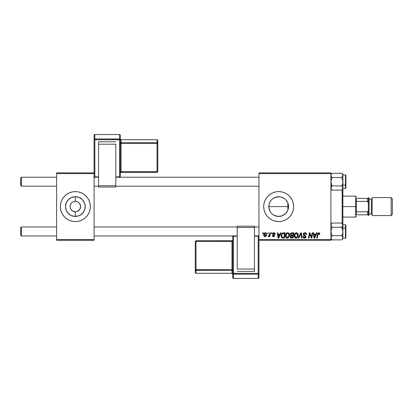 <?xml version="1.0" encoding="UTF-8"?>
<svg xmlns="http://www.w3.org/2000/svg" width="413" height="413" viewBox="0 0 413 413"><rect width="100%" height="100%" fill="white"/><g stroke="black" fill="none" stroke-linecap="round" stroke-linejoin="round"><path stroke-width="0.62" d="M74.614 211.781L72.44 210.95L70.762 209.123L72.44 210.95L75.357 211.833L75.357 216.448A9.86 9.86 0 0 1 65.491 206.588A9.86 9.86 0 0 1 75.357 196.727L75.357 201.343L73.349 201.74L75.357 201.343A5.245 5.245 0 0 0 70.112 206.588A5.245 5.245 0 0 0 75.357 211.833L75.29 211.833M70.995 209.499L70.21 207.61L70.21 205.566L70.995 203.671L72.445 202.225M280.448 216.288L276.715 216.252L274.872 215.684L278.682 216.448A9.86 9.86 0 0 1 268.822 206.588A9.86 9.86 0 0 1 278.682 196.727L274.438 197.682M272.425 214.208L273.05 214.683M271.078 212.865L269.57 210.362L268.822 206.588L269.018 208.544L270.494 212.086M269.013 204.641L268.822 206.583L269.018 204.616L270.061 201.802M270.494 201.09L269.581 202.793M269.581 210.382L269.018 208.544L269.008 204.662L269.57 202.814L271.073 200.31M273.008 198.519L272.415 198.973M278.672 191.601A14.987 14.987 0 0 0 266.225 198.255L268.083 195.989L270.355 194.125L272.947 192.742L275.76 191.885L278.682 191.601L281.604 191.885L284.418 192.742L287.009 194.125L289.281 195.989L291.144 198.261L292.528 200.852L293.38 203.661L293.669 206.588L293.38 209.51L292.528 212.323L291.144 214.915L289.281 217.186L287.009 219.05L284.418 220.434L281.604 221.285L278.682 221.575A14.987 14.987 0 0 1 263.695 206.588A14.987 14.987 0 0 1 278.682 191.601A14.987 14.987 0 0 1 293.669 206.588A14.987 14.987 0 0 1 278.682 221.575L275.76 221.285L272.947 220.434A14.987 14.987 0 0 0 278.672 221.575M266.215 198.266A14.987 14.987 0 0 0 264.831 212.318M266.225 214.92A14.987 14.987 0 0 0 272.941 220.434L270.355 219.05L268.083 217.186L266.22 214.915L264.836 212.323A14.987 14.987 0 0 0 266.215 214.91M74.923 211.817L75.357 211.833A5.245 5.245 0 0 1 70.112 206.588A5.245 5.245 0 0 1 75.357 201.343L76.379 201.441L75.357 201.343A5.245 5.245 0 0 1 80.602 206.588A5.245 5.245 0 0 1 75.357 211.833L75.403 211.833M70.995 203.671L70.762 204.053M64.758 217.186L62.895 214.915L61.511 212.323L60.654 209.51L60.37 206.588L60.654 203.661L61.511 200.852L62.895 198.261L64.758 195.989L67.03 194.125L69.621 192.742L72.43 191.885L75.357 191.601L78.279 191.885L81.093 192.742L83.684 194.125L85.956 195.989L87.819 198.261L89.203 200.852L90.055 203.661L90.344 206.588L90.055 209.51L89.203 212.323L87.819 214.915L85.956 217.186L83.684 219.05L81.093 220.434L78.279 221.285L75.357 221.575L72.43 221.285L69.621 220.434L67.03 219.05L64.758 217.186A14.987 14.987 0 0 0 75.347 221.575A14.987 14.987 0 0 1 60.37 206.588A14.987 14.987 0 0 1 75.357 191.601A14.987 14.987 0 0 0 61.506 212.318M76.379 211.73L77.365 211.435L76.379 211.73M79.952 204.053L78.269 202.225L76.379 201.441L78.269 202.225L79.719 203.671L80.602 206.588L79.719 209.499L77.365 211.435M258.956 172.866L330.901 172.866L330.901 173.615L258.956 173.615L258.956 239.561L330.901 239.561L330.901 172.866L258.956 172.866L258.956 173.615L258.956 172.866M285.46 235.792L285.77 234.259L286.751 233.046L288.145 232.793L289.167 233.567L289.523 234.615L289.389 236.241L288.145 237.919L287.066 238.12L286.302 237.821L285.672 237.01L285.46 235.792C285.424 237.124 286.028 237.903 287.272 238.131L288.826 237.336L289.549 235.018C289.554 233.722 288.955 232.968 287.747 232.746C286.209 233.113 285.45 234.13 285.46 235.792M280.582 232.813L279.937 234.248L280.582 232.813L281.17 232.813L278.734 238.064L278.068 238.064L277.35 232.813L277.897 232.813L278.073 234.248L279.937 234.248L278.073 234.248L277.897 232.813L277.35 232.813L278.068 238.064L278.734 238.064L281.17 232.813L280.582 232.813L281.17 232.813L278.734 238.064L278.068 238.064L277.35 232.813L277.897 232.813M319.796 233.903L318.722 232.746L319.662 233.252L319.745 234.383L319.197 234.45L318.919 233.407L318.237 233.557L317.339 238.064L316.786 238.064L317.664 233.443L318.722 232.746L317.437 234.217L316.786 238.064L317.339 238.064L317.969 234.347L318.686 233.36L319.197 234.45L319.745 234.383L319.796 233.903L319.745 234.383L319.197 234.45L319.11 233.546M303.24 234.29L303.725 233.159L305.057 232.751L306.136 233.221L306.508 234.522L305.966 234.589L305.79 233.753L305.13 233.381L303.87 233.866L303.963 234.744L305.878 236.241L305.868 237.299L305.321 237.934L304.195 238.11L303.209 237.47L302.966 236.494L303.514 236.442L303.674 237.114L304.319 237.501L305.021 237.418L305.419 236.85L305.217 236.303L303.576 235.291L303.24 234.29L305.419 236.768L304.515 237.516L303.514 236.442L302.966 236.608C303.039 237.563 303.55 238.074 304.5 238.131C305.408 238.1 305.899 237.635 305.966 236.737L305.346 235.591L303.787 234.238L304.851 233.36L305.826 233.815L305.966 234.589L306.508 234.522C306.529 233.397 305.987 232.808 304.887 232.746C303.885 232.793 303.338 233.304 303.24 234.29L303.24 234.29M298.924 238.064L298.336 238.064L300.628 232.813L301.325 232.813L302.13 238.064L301.578 238.064L300.891 233.567L298.924 238.064L298.336 238.064L298.924 238.064L300.891 233.567L301.578 238.064L302.13 238.064L301.325 232.813L300.628 232.813L301.325 232.813L302.13 238.064L301.578 238.064M294.18 235.792L294.49 234.259L295.471 233.046L296.864 232.793L297.887 233.567L298.243 234.615L298.109 236.241L296.864 237.919L295.785 238.12L295.021 237.821L294.397 237.01L294.18 235.792C294.144 237.124 294.748 237.903 295.992 238.131L297.546 237.336L298.269 235.018C298.274 233.722 297.675 232.968 296.467 232.746C294.934 233.113 294.17 234.13 294.18 235.792L294.18 235.792M262.647 233.567L262.771 232.813L263.318 232.813L263.205 233.567L262.647 233.567L263.205 233.567L263.318 232.813L262.771 232.813L263.318 232.813L263.205 233.567L262.647 233.567L262.771 232.813L262.647 233.567M264.836 212.323L263.979 209.51L263.695 206.588L263.979 203.661L264.836 200.852L266.22 198.261M291.65 232.824L291.805 232.813C290.866 232.937 290.36 233.479 290.298 234.45L291.206 232.942L293.906 232.813L293.018 238.064L291.129 238.022L290.391 237.506L290.267 236.401L290.948 235.508L290.298 234.45L290.948 235.508L290.225 236.788L290.948 237.976L293.018 238.064L293.906 232.813L291.805 232.813L293.906 232.813L293.018 238.064L291.129 238.022M316.482 232.813L315.837 234.248L316.482 232.813L317.076 232.813L314.639 238.064L313.968 238.064L313.25 232.813L313.797 232.813L313.973 234.248L315.837 234.248L313.973 234.248L313.797 232.813L313.25 232.813L313.968 238.064L314.639 238.064L317.076 232.813L316.482 232.813L317.076 232.813L314.639 238.064L313.968 238.064L313.25 232.813L313.797 232.813M311.598 236.019L312.161 232.813L311.598 236.019L312.161 232.813L312.708 232.813L311.815 238.064L311.237 238.064L309.74 233.608L309.007 238.064L308.454 238.064L309.342 232.813L309.915 232.813L311.428 237.258L311.598 236.019L311.428 237.258L309.915 232.813L309.342 232.813L308.454 238.064L309.007 238.064L309.74 233.608L311.237 238.064L311.815 238.064L312.708 232.813L312.161 232.813L312.708 232.813L311.815 238.064L311.237 238.064M275.172 234.042L273.871 232.746L274.382 232.824L274.96 233.247L275.172 234.109L274.624 234.176L274.051 233.247L273.184 233.557L273.241 234.14L274.691 235.518L274.366 236.406L273.432 236.695L272.58 236.319L272.312 235.539L272.854 235.472L273.576 236.221L274.124 235.462L272.74 234.398L272.688 233.391L273.871 232.746L272.585 233.851L274.149 235.699L273.576 236.221L272.854 235.472L272.312 235.539L273.551 236.701L274.697 235.611L273.127 233.81L273.845 233.226L274.624 234.176L275.172 234.042L274.619 234.001M281.377 234.589L282.791 232.942L285.187 232.813L284.299 238.064L282.172 237.94L281.289 236.861L281.377 234.589L282.791 232.942C281.676 233.582 281.134 234.574 281.165 235.916L282.322 237.991L284.299 238.064L285.187 232.813L283.633 232.813L285.187 232.813L284.299 238.064L282.322 237.991M263.659 235.105L264.459 233.082L265.358 232.746L266.339 233.211L266.571 235.09L265.719 236.473L264.377 236.572L263.659 235.105L264.929 236.701C266.132 236.406 266.705 235.596 266.653 234.269L265.358 232.746C264.191 233.04 263.623 233.825 263.659 235.105L263.659 235.25M267.686 233.567L267.815 232.813L268.357 232.813L268.243 233.567L267.686 233.567L268.243 233.567L268.357 232.813L267.815 232.813L268.357 232.813L268.243 233.567L267.686 233.567L267.815 232.813L267.686 233.567M269.529 234.873L269.916 232.813L270.469 232.813L269.823 236.628L269.271 236.628L269.41 235.844L268.827 236.597L268.156 236.561L268.373 235.962L269.178 235.725L269.637 234.341L268.156 236.561L268.527 236.701L269.41 235.844L269.271 236.628L269.823 236.628L270.469 232.813L269.916 232.813L270.469 232.813L269.823 236.628L269.271 236.628M271.367 233.567L271.491 232.813L272.038 232.813L271.924 233.567L271.367 233.567L271.924 233.567L272.038 232.813L271.491 232.813L272.038 232.813L271.924 233.567L271.367 233.567L271.491 232.813L271.367 233.567M258.208 235.586L258.208 273.349L258.956 273.452L258.208 273.349L258.208 274.196L258.208 273.349L233.479 273.349L233.479 274.196L233.479 273.349L232.731 273.452L232.731 236.329L232.824 235.962L232.731 236.329L233.479 236.226L233.479 273.349L233.479 236.226L237.227 236.226L232.731 236.329L232.731 273.452L233.479 274.196L258.208 274.196L258.956 273.452L258.956 277.717A0.749 0.743 180 0 1 258.208 278.46L258.208 278.47A0.749 0.743 -0 0 0 258.956 277.717L258.956 240.309L330.901 240.309L330.901 173.615L258.956 173.615L258.956 240.309L258.956 239.561L330.901 239.561L330.901 240.309L258.956 240.309L258.956 273.452A0.749 0.743 180 0 1 258.208 274.196L258.208 278.46L233.479 278.46L233.479 274.196L258.208 274.196L258.208 278.46L233.479 278.47L232.731 277.717A0.749 0.743 -0 0 0 233.479 278.46L233.479 274.196A0.749 0.743 180 0 1 232.731 273.452L232.731 277.717L232.731 273.452L258.208 273.349L258.208 236.226L254.46 236.226L258.208 236.226L258.208 235.962M56.622 172.866L94.092 172.866L94.092 173.615L56.622 173.615L56.622 239.561L94.092 239.561L94.092 172.866L56.622 172.866L56.622 173.615L56.622 172.866M56.622 240.309L94.092 240.309L94.092 173.615L56.622 173.615L56.622 240.309L56.622 239.561L94.092 239.561L94.092 240.309L56.622 240.309M75.362 221.575A14.987 14.987 0 0 0 89.203 212.328L87.819 214.915M89.203 212.318A14.987 14.987 0 0 0 89.203 200.857L87.819 198.261M85.956 195.989A14.987 14.987 0 0 0 75.362 191.601M75.357 191.601A14.987 14.987 0 0 1 90.344 206.588A14.987 14.987 0 0 1 75.357 221.575M62.895 198.261L61.511 200.852M61.511 212.323L62.895 214.915M75.357 196.727L79.131 197.476L82.332 199.613L84.469 202.814L85.217 206.588L84.469 210.362L82.332 213.562L79.131 215.7L75.357 216.448L71.583 215.7L68.382 213.562L66.245 210.362L65.491 206.588L66.245 202.814L68.382 199.613L71.583 197.476L75.357 196.727A9.86 9.86 0 0 1 85.217 206.588A9.86 9.86 0 0 1 75.357 216.448L75.357 211.833A5.245 5.245 0 0 0 80.602 206.588A5.245 5.245 0 0 0 75.357 201.343L75.357 196.727M75.791 201.358L75.419 201.343M79.719 209.499L79.952 209.123M72.44 202.225L73.349 201.74M75.357 211.833L74.67 211.786M288.367 204.719L288.377 208.4L287.83 210.269M287.83 202.907L287.887 210.134L288.367 208.457M275.347 197.306L278.682 196.727L280.608 196.913L284.159 198.385L285.657 199.613L287.794 202.814L288.542 206.588L288.259 204.239M287.03 201.332L287.68 202.551M285.91 199.877L286.715 200.868M284.227 198.431L285.559 199.52M280.902 196.98L282.167 197.362M282.683 197.574L283.029 197.734M273.179 198.405L276.756 196.913L280.453 196.882M273.205 198.385L271.733 199.587M270.505 201.069L270.763 200.708M270.045 211.348L269.591 210.413M270.758 212.458L270.51 212.106M274.888 215.689L274.48 215.509M288.357 208.498L288.542 206.588L287.794 210.362L285.657 213.562L282.456 215.7L278.682 216.448L276.756 216.257L273.184 214.775M282.167 215.813L280.902 216.195M285.559 213.655L282.688 215.596M280.195 196.841L278.682 196.727A9.86 9.86 0 0 1 288.542 206.588A9.86 9.86 0 0 1 278.682 216.448L281.661 215.989L284.227 214.745M286.715 212.303L285.91 213.299M287.68 210.625L287.025 211.843M278.687 221.575A14.987 14.987 0 0 0 289.281 195.989A14.987 14.987 0 0 0 278.687 191.601M273.205 214.786L271.708 213.562M285.435 199.402L284.887 198.921M287.804 202.835L286.901 201.131M286.87 201.095L286.426 200.481M284.887 214.249L285.44 213.774M280.19 216.335L280.582 216.262M290.499 235.869L290.876 235.472M290.324 234.135L290.406 233.841M290.427 233.789L290.829 233.195M290.943 233.102L291.201 232.947M291.211 232.942L291.495 232.849M291.263 233.624L293.251 233.428L292.951 235.198L291.795 235.198L290.84 234.46L290.917 234.063M291.542 233.495L290.881 234.161M290.881 234.156L291.96 233.433L291.495 233.51M291.16 237.403L291.635 237.449L290.773 236.763L290.959 237.279M291.005 236.102L292.848 235.813L292.574 237.449L291.635 237.449L292.574 237.449L292.848 235.813L291.072 236.029L290.907 237.217M290.85 234.31L290.886 234.78M290.84 234.46L291.16 235.095M291.046 235.018L292.951 235.198L293.251 233.428L291.593 233.479M291.459 233.526L291.139 233.717M292.228 233.428L291.692 233.459M291.96 235.813L291.495 235.849M291.32 237.434L291.635 237.449M298.026 233.835L298.243 234.61M298.109 236.236L297.799 236.974M294.593 237.377L294.392 237.005M294.268 236.613L294.201 236.205M294.252 235.007L294.314 234.749M297.566 236.102L297.721 234.992L297.117 236.933L296.007 237.516L296.539 237.398M295.223 234.094L294.789 236.432L295.212 237.191L296.007 237.516L294.722 235.854L294.763 236.313M294.732 235.642L294.722 235.854C294.691 234.543 295.259 233.712 296.426 233.36L296.033 233.428M296.87 233.448L296.426 233.36L297.721 234.992L297.489 234.016L296.88 233.453M296.864 237.191L297.592 236.019M296.219 233.381L295.522 233.737M295.656 233.634L294.949 234.636M301.015 234.594L300.969 234.254M300.891 233.567L300.726 233.964M300.628 232.813L298.336 238.064L300.628 232.813M305.238 232.772L305.61 232.865M306.338 233.541L306.436 233.835M306.472 234.021L306.508 234.522L305.966 234.589M305.13 233.381L304.66 233.371M303.792 234.109L303.963 234.744M304.489 235.1L305.026 235.389M304.691 235.209L305.346 235.591M305.878 236.241L305.956 236.551M305.945 237.021L305.868 237.299M305.734 237.558L305.372 237.903M304.784 238.11L305.124 238.027M304.195 238.11L303.911 238.038M303.591 237.878L303.075 237.201M302.966 236.608L303.514 236.442M303.798 237.263L304.133 237.46M304.324 237.501L304.846 237.48M305.31 237.165L305.217 236.303L304.639 235.952M305.419 236.85L305.217 236.303M303.385 234.992L303.256 234.527M303.302 233.825L303.503 233.412M303.395 237.712L303.901 238.038M319.218 234.336L318.604 233.366M319.197 234.45L319.249 233.995L319.197 234.45M317.995 234.202L317.339 238.064L316.786 238.064L317.463 234.083M317.494 233.949L317.798 233.211M319.264 232.86L319.533 233.066M317.969 234.347L318.02 234.083M314.241 236.179L314.05 234.858L315.537 234.858L314.381 237.485L315.537 234.858L314.05 234.858L314.355 237.16M310.524 236.086L310.39 235.725M310.117 234.951L310.209 235.209M309.538 234.987L309.007 238.064L308.454 238.064L309.342 232.813L309.915 232.813L311.01 235.833M274.593 233.83L274.258 233.324M273.948 233.231L273.587 233.252M273.845 233.226L273.127 233.81L273.36 234.254M273.127 233.81L273.762 234.501L273.298 234.202M274.49 236.267L274.191 236.541M274.051 236.608L273.773 236.685M272.312 235.539L272.9 235.756M273.401 236.205L273.767 236.195M274.139 235.802L273.576 236.221L274.098 235.389L272.859 234.548L272.585 233.851L272.859 234.548M274.149 235.699L273.649 235.049L274.149 235.699M272.678 233.407L273.602 232.767M278.336 236.179L278.15 234.858L279.637 234.858L278.476 237.485L279.637 234.858L278.15 234.858L278.455 237.16M282.172 237.94L281.769 237.681M281.217 236.551L281.181 236.231L281.217 236.551M282.895 232.911L283.204 232.844M283.426 233.448L284.531 233.428L283.85 237.449L282.538 237.408M282.193 237.258L281.712 235.947L282.193 237.258L283.85 237.449L284.531 233.428L283.566 233.438M281.733 235.544L282.064 234.393L281.712 235.947C281.676 234.403 282.384 233.562 283.829 233.428L282.559 233.763M282.389 233.918L282.12 234.29M282.069 234.383L282.363 233.944M289.523 234.61L289.245 233.712M285.873 237.377L285.677 237.01M285.548 236.618L285.481 236.215M286.168 233.577L286.524 233.211M287.484 232.767L287.226 232.824M288.553 236.726L287.608 237.475L288.687 236.504L289.002 234.992L288.398 236.933L287.143 237.506L287.815 237.398M286.503 234.094L286.07 236.432L286.493 237.191L287.288 237.516L286.002 235.854L286.044 236.313M286.101 235.028L286.002 235.854C285.972 234.543 286.539 233.712 287.706 233.36L287.314 233.428M288.15 233.448L287.706 233.36L288.986 234.698M287.5 233.381L286.803 233.737M286.937 233.634L286.224 234.636M288.93 235.766L288.77 234.016L287.603 233.366M265.513 232.756L266.029 232.932M266.566 235.095L266.488 235.369M266.452 235.482L266.271 235.859M266.266 235.864L265.667 236.504M265.342 236.644L265.032 236.695M263.716 235.668L263.67 235.389M263.685 234.656L263.83 234.032M264.459 233.082L264.052 233.562M264.94 232.818L264.599 232.984M264.769 236.195L264.206 234.956L265.353 233.226L264.557 233.773M265.791 235.647L266.111 234.326L265.032 236.215M265.105 236.205L265.611 235.9M264.32 234.341L264.284 235.678M264.274 234.512L264.413 234.073M265.538 233.252L266.111 234.326L265.889 233.5L265.203 233.242M268.827 236.597L269.085 236.355M268.156 236.561L268.527 236.701L268.156 236.561L268.373 235.962L268.765 236.066M269.002 235.921L269.276 235.57M269.369 235.374L269.488 235.012M269.916 232.813L269.637 234.341M291.449 235.178L291.795 235.198M296.89 237.165L297.277 236.726M297.654 235.766L297.721 234.992M297.654 234.414L297.556 234.145M296.715 233.397L296.322 233.366M294.82 235.028L294.748 235.436M283.297 233.464L283.034 233.521M281.903 234.76L281.795 235.147M287.288 237.516L287.608 237.475M288.935 234.414L288.837 234.145M265.972 235.224L266.049 234.93M266.096 234.63L266.106 234.14M21.399 226.969L20.65 227.718L20.65 235.214L21.399 235.962L21.399 226.969L21.399 235.962L56.622 235.962L21.399 235.962L20.65 235.214L20.65 227.718L21.399 226.969L56.622 226.969L21.399 226.969M94.092 235.962L237.227 235.962L94.092 235.962M254.46 235.962L258.956 235.962L254.46 235.962M258.956 226.969L254.46 226.969L258.956 226.969M237.227 226.969L94.092 226.969L237.227 226.969M21.399 177.213L20.65 177.962L20.65 185.452L21.399 186.201L21.399 177.213L21.399 186.201L56.622 186.201L21.399 186.201L20.65 185.452L20.65 177.962L21.399 177.213L56.622 177.213L21.399 177.213M258.956 177.213L115.821 177.213L258.956 177.213M98.588 177.213L94.092 177.213L98.588 177.213M94.092 186.201L98.588 186.201L94.092 186.201M115.821 186.201L258.956 186.201L115.821 186.201M330.901 238.76L332.026 239.891L330.901 237.785L332.026 235.678L330.901 231.466L332.026 227.253L341.763 227.253L342.888 231.466L342.888 227.821L341.763 227.253L342.888 231.466L342.578 233.629L341.763 235.678L332.026 235.678L331.216 236.695L332.026 235.678L341.763 235.678L342.811 237.238L342.578 236.701L342.805 238.332L341.763 239.891L342.573 238.874L341.763 239.891L332.026 239.891L341.763 239.891L342.888 238.76L342.888 225.147L341.763 227.253L332.026 227.253L330.901 225.147L332.026 223.046L341.763 223.046L342.888 225.147L342.805 187.471L342.811 188.571L341.763 190.13L342.573 189.108L341.763 190.13L332.026 190.13L341.763 190.13L342.888 188.999L342.888 181.705L342.578 183.868L341.763 185.917L342.888 188.023L342.888 175.391L341.763 177.497L342.573 176.48L341.763 177.497L342.888 181.705L342.578 183.868L341.763 185.917L332.026 185.917L330.901 181.705L332.026 177.497L341.763 177.497L332.026 177.497L330.901 175.391L330.983 175.938L330.983 174.838L332.026 173.284L331.216 174.301L332.026 173.284L341.763 173.284L332.026 173.284L330.901 174.41M331.448 236.344L330.983 237.238M345.887 237.728L345.887 228.322L345.438 228.095L345.438 238.177M342.888 238.213L345.438 238.213L345.438 228.095L342.888 228.095L345.438 228.095L345.438 224.724L345.887 225.173M330.983 224.6L330.983 225.704L332.026 227.253L330.901 231.466L332.026 235.678M342.119 226.871L342.811 225.694L341.763 227.253L342.888 227.821L342.888 224.171L341.763 223.046L332.026 223.046L330.901 224.171M342.888 237.31L342.888 237.852M342.888 224.951L342.888 225.415M345.438 224.76L345.438 228.095L345.887 228.322L345.887 225.183L345.887 237.707M342.888 238.76L342.811 237.238L341.763 235.678L342.573 236.695L341.763 235.678L342.578 233.629L342.888 231.466L342.888 237.785L342.578 238.864M341.964 223.252L342.888 225.147L341.763 227.253L342.805 225.699M330.978 224.605L331.216 224.068M331.216 238.874L332.026 239.891L330.983 238.332L330.978 237.238M331.825 189.923L330.901 188.023L332.026 185.917L330.901 185.354L332.026 185.917L330.983 187.476L332.026 185.917L341.763 185.917L342.811 187.476L342.578 189.108M342.341 176.831L342.811 175.938L342.888 174.41L341.763 173.284L342.888 175.391L342.888 174.41M345.438 174.998L345.438 185.081L345.887 184.854L345.887 175.448M342.888 188.452L345.438 188.452L345.438 185.081L342.888 185.081L345.438 185.081L345.438 174.962L345.887 175.411L345.887 187.946M330.901 188.999L332.026 190.13L330.901 188.023L332.026 185.917L330.901 181.705L332.026 177.497L330.983 175.938M342.888 175.319L342.888 175.866M342.888 187.755L342.888 188.22M345.887 185.163L345.887 184.332M345.887 187.967L345.887 184.854L345.438 185.081L345.438 188.416M342.888 188.023L342.805 187.476L342.888 188.023M342.573 174.301L341.763 173.284L342.888 175.391L342.888 181.705L341.763 177.497M331.67 186.304L330.983 187.476M330.901 175.36L330.978 175.933M330.901 175.391L331.211 174.317M331.469 173.919L331.236 174.271M342.341 226.592L342.573 226.236M332.026 177.497L331.216 176.48L332.026 177.497M332.026 185.917L331.216 186.939L332.026 185.917M331.216 186.939L331.448 186.583M342.14 189.753L342.14 223.423L342.14 189.753M287.887 203.041L287.887 210.134M342.888 189.278L342.888 223.898M356.378 198.343L356.378 201.394L356.378 198.343L367.622 198.343L356.378 198.343M356.378 206.588L356.378 201.394L356.378 211.781L356.378 206.588L355.629 206.588L356.378 206.588M342.888 196.098L355.629 196.098L355.629 206.588L355.629 196.098L356.378 196.846M268.822 206.588L287.887 206.588L268.822 206.588M342.888 206.588L355.629 206.588L342.888 206.588M356.378 214.832L356.378 211.781L356.378 214.832L368.37 214.832L368.37 210.181L367.622 211.781L356.378 211.781L367.622 211.781L367.622 214.832L367.622 211.781L368.37 210.181L368.37 214.832L356.378 214.832M342.888 217.078L355.629 217.078L355.629 206.588L355.629 217.078L356.378 216.329M368.37 198.343L367.622 198.343L367.622 201.394L368.37 202.995L368.37 198.343L368.37 202.995L367.622 201.394L367.622 198.343L368.37 198.343M356.378 201.394L367.622 201.394L356.378 201.394M391.152 215.581L392.35 214.383L392.35 198.792L391.152 197.595L391.152 215.581L391.152 197.595L372.118 197.595L372.118 215.581L391.152 215.581L372.118 215.581L372.118 197.595L391.152 197.595L392.35 198.792L392.35 214.383L391.152 215.581M368.37 215.581L369.119 214.832L369.119 198.343L368.37 197.595L368.37 215.581L368.37 197.595L369.119 198.343L369.119 214.832L368.37 215.581M371.364 214.079A0.749 0.749 0 0 1 372.118 214.832A0.749 0.749 0 0 0 371.364 214.079L371.364 199.092L369.119 199.092L371.364 199.092A0.749 0.749 0 0 0 372.118 198.343A0.749 0.749 0 0 1 371.364 199.092L371.364 214.079L369.119 214.079L371.364 214.079M94.84 177.528L94.84 139.79L94.092 139.687L94.84 139.79L94.84 138.944L94.84 139.79L119.569 139.79L119.569 138.944L119.569 139.79L120.317 139.687L119.569 138.944L94.84 138.944L94.092 139.687L94.092 135.283L94.092 139.687A0.749 0.743 0 0 1 94.84 138.944L94.84 134.53A0.749 0.743 180 0 0 94.092 135.283A0.749 0.743 0 0 1 94.84 134.54L119.569 134.54L119.569 138.944A0.749 0.743 0 0 1 120.317 139.687L120.317 176.785L120.188 177.213L120.317 176.785L119.569 176.893L119.569 139.79L119.569 176.893L115.821 176.893L120.317 176.785L120.317 135.283A0.749 0.743 180 0 0 119.569 134.54L119.569 138.944L94.84 138.944L94.84 134.54L119.569 134.53L120.317 135.283L120.317 139.687L94.84 139.79L94.84 176.893L98.588 176.893L94.84 176.893L94.84 177.213M115.821 141.788L98.588 141.788L98.588 144.199L115.821 144.199L115.821 185.752L115.821 144.199L98.588 144.199L98.588 185.752L98.588 141.788L115.821 141.788M115.821 187.027L115.821 185.752L98.588 185.752L98.588 187.043L115.821 187.043L115.821 185.752L98.588 185.752L98.588 187.043M94.092 139.687L94.092 172.866L94.092 139.687M120.317 173.099L121.071 172.35L121.071 171.705L120.317 171.808L121.071 171.705L121.071 143.507L120.317 143.61L121.071 143.507L121.071 142.661A0.749 0.743 0 0 1 120.317 141.917A0.749 0.743 180 0 0 121.071 142.661L121.071 143.507L157.038 143.507L157.038 142.661L157.038 143.507L157.792 143.404L157.038 142.661L121.071 142.661L121.071 139.723A0.749 0.743 0 0 1 120.317 138.985A0.749 0.743 180 0 0 121.071 139.723L157.038 139.718L157.792 140.466A0.749 0.743 180 0 0 157.038 139.723L157.038 142.661L121.071 142.661L121.071 139.723L157.038 139.723L157.038 142.661A0.749 0.743 0 0 1 157.792 143.404L157.792 171.601L157.038 171.705L121.071 171.705L121.071 143.507L157.038 143.507L157.038 172.34L157.792 171.601L157.792 140.466L157.792 143.404L157.038 143.507L157.038 171.705L157.792 171.601L157.038 172.35L157.038 171.705L121.071 171.705L121.071 172.35L157.038 172.34L121.071 172.35A0.749 0.743 180 0 0 120.317 173.078M120.317 138.969L121.071 139.718L157.038 139.718L157.792 140.466M94.092 135.283L94.84 134.53L119.569 134.53L120.317 135.283M119.569 177.213L119.569 177.528M94.84 176.893L94.092 176.785L94.226 177.213L94.092 176.785L94.84 176.893M237.227 271.387L254.46 271.387L254.46 269.054L237.227 269.054L237.227 227.475L237.227 269.054L254.46 269.054L254.46 227.475L254.46 271.387L237.227 271.387M237.227 226.179L237.227 227.475L254.46 227.475L254.46 226.179L237.227 226.179L237.227 227.475L254.46 227.475L254.46 226.179M196.01 270.453L231.977 270.453L231.977 273.298L196.01 273.298L196.01 270.453A0.749 0.743 180 0 1 195.261 269.71L195.261 241.497L196.01 241.393L231.977 241.393L231.977 269.606L196.01 269.606L196.01 240.753L195.261 241.497L195.261 272.554L195.261 269.71L196.01 269.606L196.01 241.393L195.261 241.497L196.01 240.743L196.01 241.393L231.977 241.393L231.977 240.743L196.01 240.753L231.977 240.743A0.749 0.743 -0 0 0 232.731 240.015L231.977 240.743L231.977 241.393L232.731 241.29L231.977 241.393L231.977 269.606L195.261 269.71L196.01 270.453L196.01 269.606L196.01 270.453L231.977 270.453L231.977 269.606L232.731 269.508L231.977 269.606L231.977 270.453A0.749 0.743 180 0 1 232.731 271.196A0.749 0.743 -0 0 0 231.977 270.453L231.977 273.298L196.01 273.298L196.01 270.453M195.261 272.554A0.749 0.743 -0 0 0 196.01 273.298L195.261 272.554L196.01 273.303L231.977 273.303A0.749 0.743 180 0 1 232.731 274.036A0.749 0.743 -0 0 0 231.977 273.298L232.731 274.051M233.479 235.962L233.479 235.586M258.956 277.717L258.208 278.47L233.479 278.47L232.731 277.717M258.863 235.962L258.956 236.329L258.208 236.226L258.956 236.329L258.858 235.962M345.438 238.213L345.887 237.764L345.438 238.213M342.888 224.724L345.438 224.724M342.888 174.962L345.438 174.962M345.438 188.452L345.887 188.003L345.505 188.447"/></g></svg>
